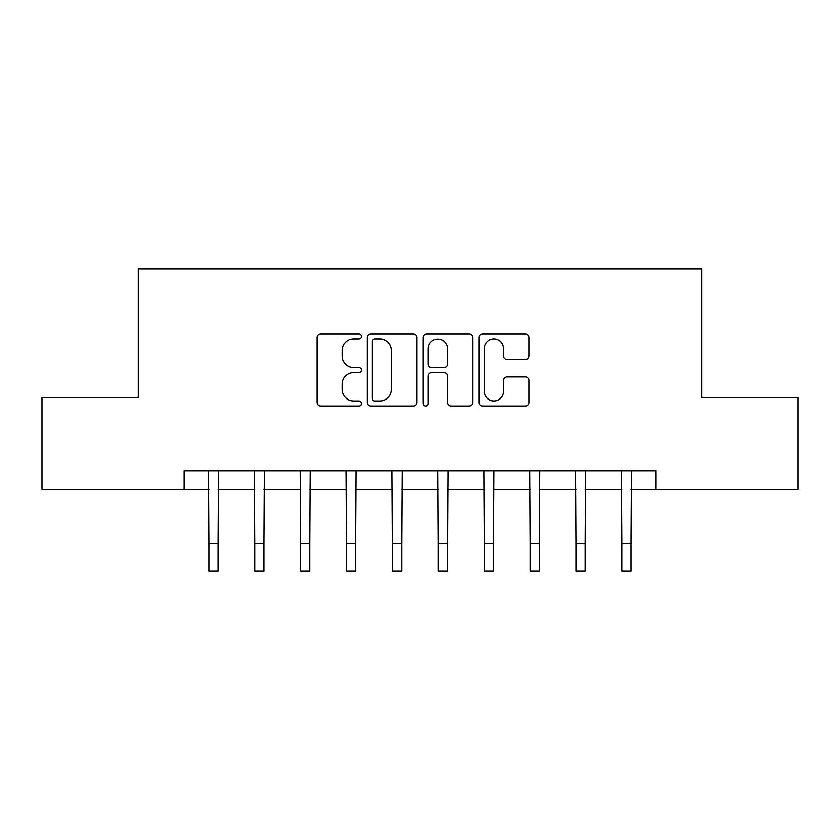 <?xml version="1.0" encoding="UTF-8"?>
<svg xmlns="http://www.w3.org/2000/svg" width="840" height="840" viewBox="0 0 840 840"><rect width="100%" height="100%" fill="white"/><g stroke="black" fill="none" stroke-linecap="round" stroke-linejoin="round"><path stroke-width="1.26" d="M361.284 336.494A2.52 2.52 0 0 0 358.764 333.974L320.492 333.974A3.602 3.602 0 0 0 316.89 337.575L316.89 402.423A3.602 3.602 0 0 0 320.492 406.024L358.764 406.024A2.52 2.52 0 0 0 361.284 403.494A2.52 2.52 0 0 0 358.764 400.974L353.808 400.974A11.529 11.529 0 0 1 342.279 389.445L342.279 384.048A11.529 11.529 0 0 1 353.808 372.519L358.764 372.519A2.52 2.52 0 0 0 361.284 369.999A2.52 2.52 0 0 0 358.764 367.479L353.808 367.479A11.529 11.529 0 0 1 342.279 355.95L342.279 350.543A11.529 11.529 0 0 1 353.808 339.014L358.764 339.014A2.52 2.52 0 0 0 361.284 336.494M525.273 359.373A3.602 3.602 0 0 0 528.875 355.772L528.875 337.575A3.602 3.602 0 0 0 525.273 333.974L482.769 333.974A3.602 3.602 0 0 0 479.168 337.575L479.168 402.423A3.602 3.602 0 0 0 482.769 406.024L525.273 406.024A3.602 3.602 0 0 0 528.875 402.423L528.875 380.447A3.602 3.602 0 0 0 525.273 376.845L507.087 376.845A3.602 3.602 0 0 0 503.486 380.447L503.486 391.346A9.639 9.639 0 0 1 493.846 400.974A9.639 9.639 0 0 1 484.207 391.346L484.207 348.653A9.639 9.639 0 0 1 493.846 339.014A9.639 9.639 0 0 1 503.486 348.653L503.486 355.772A3.602 3.602 0 0 0 507.087 359.373L525.273 359.373M184.212 489.269L42 489.269L42 397.519L138.338 397.519L138.338 269.073L701.663 269.073L701.663 397.519L798 397.519L798 489.269L655.788 489.269L655.788 470.925L184.212 470.925L184.212 489.269L208.982 489.269M416.85 337.575A3.602 3.602 0 0 0 413.249 333.974L370.734 333.974A3.602 3.602 0 0 0 367.132 337.575L367.132 402.423A3.602 3.602 0 0 0 370.734 406.024L413.249 406.024A3.602 3.602 0 0 0 416.85 402.423L416.85 337.575M426.752 333.974L469.266 333.974A3.602 3.602 0 0 1 472.868 337.575L472.868 402.423A3.602 3.602 0 0 1 469.266 406.024L451.07 406.024A3.602 3.602 0 0 1 447.468 402.423L447.468 376.12A3.602 3.602 0 0 0 443.867 372.519L431.802 372.519A3.602 3.602 0 0 0 428.19 376.12L428.19 403.494A2.52 2.52 0 0 1 425.67 406.024A2.52 2.52 0 0 1 423.15 403.494L423.15 337.575A3.602 3.602 0 0 1 426.752 333.974M218.159 489.269L254.856 489.269M264.033 489.269L300.731 489.269M309.907 489.269L346.605 489.269M355.772 489.269L392.48 489.269M401.646 489.269L438.354 489.269M447.52 489.269L484.229 489.269M493.395 489.269L530.093 489.269M539.27 489.269L575.967 489.269M585.144 489.269L621.841 489.269M631.019 489.269L655.788 489.269M374.703 339.014A2.52 2.52 0 0 0 372.183 341.544L372.183 398.454A2.52 2.52 0 0 0 374.703 400.974L379.921 400.974A11.529 11.529 0 0 0 391.451 389.445L391.451 350.543A11.529 11.529 0 0 0 379.921 339.014L374.703 339.014M447.468 348.831A9.639 9.639 0 0 0 437.829 339.203A9.639 9.639 0 0 0 428.19 348.831L428.19 363.878A3.602 3.602 0 0 0 431.802 367.479L443.867 367.479A3.602 3.602 0 0 0 447.468 363.878L447.468 348.831M208.541 470.925L208.982 543.396L218.159 543.396L218.589 470.925M208.982 543.396L208.982 570.927L218.159 570.927L218.159 543.396M254.415 470.925L254.856 543.396L264.033 543.396L264.464 470.925M254.856 543.396L254.856 570.927L264.033 570.927L264.033 543.396M300.29 470.925L300.731 543.396L309.907 543.396L310.338 470.925M300.731 543.396L300.731 570.927L309.907 570.927L309.907 543.396M346.164 470.925L346.605 543.396L355.772 543.396L356.213 470.925M346.605 543.396L346.605 570.927L355.772 570.927L355.772 543.396M392.038 470.925L392.48 543.396L401.646 543.396L402.087 470.925M392.48 543.396L392.48 570.927L401.646 570.927L401.646 543.396M437.913 470.925L438.354 543.396L447.52 543.396L447.962 470.925M438.354 543.396L438.354 570.927L447.52 570.927L447.52 543.396M483.788 470.925L484.229 543.396L493.395 543.396L493.836 470.925M484.229 543.396L484.229 570.927L493.395 570.927L493.395 543.396M529.662 470.925L530.093 543.396L539.27 543.396L539.711 470.925M530.093 543.396L530.093 570.927L539.27 570.927L539.27 543.396M575.537 470.925L575.967 543.396L585.144 543.396L585.585 470.925M575.967 543.396L575.967 570.927L585.144 570.927L585.144 543.396M621.411 470.925L621.841 543.396L631.019 543.396L631.46 470.925M621.841 543.396L621.841 570.927L631.019 570.927L631.019 543.396"/></g></svg>

